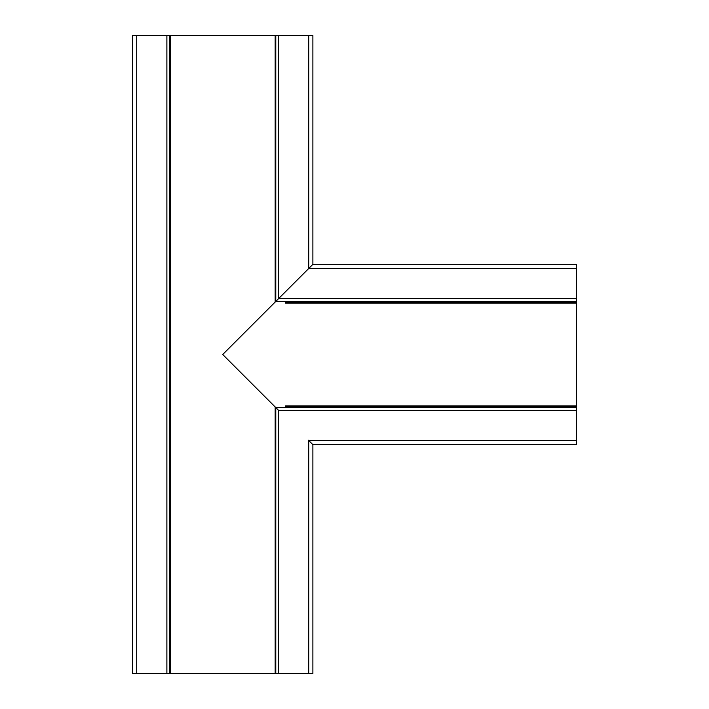 <?xml version="1.0" encoding="UTF-8"?>
<svg xmlns="http://www.w3.org/2000/svg" width="709" height="709" viewBox="0 0 709 709"><rect width="100%" height="100%" fill="white"/><g stroke="black" fill="none" stroke-linecap="round" stroke-linejoin="round"><path stroke-width="1.06" d="M312.882 673.55L312.882 444.667L312.882 673.55L275.172 673.55L275.172 406.957L222.715 354.5L275.172 302.043L275.172 35.45L312.882 35.45L312.882 264.333L312.882 35.45M276.554 408.34L222.715 354.5L276.563 300.66M285.488 301.44L285.488 303.151L576.444 303.151L576.444 301.44L275.774 301.44L278.548 298.666L275.774 301.44L275.774 35.45M576.444 301.44L576.444 268.498L308.725 268.498L278.548 298.666L312.882 264.333L308.725 268.498L308.725 35.45M308.442 268.773L309.142 268.082L308.442 268.773M275.172 673.55L169.655 673.55L169.655 35.45L132.556 35.45L132.556 673.55L136.713 673.55L136.713 35.45M169.655 673.55L136.713 673.55M275.172 35.45L169.655 35.45M170.266 673.55L170.266 35.45M275.774 673.55L275.774 407.56L576.444 407.56L576.444 444.667L312.882 444.667L308.725 440.502L312.882 444.667L576.444 444.667M309.142 440.918L308.442 440.227L309.142 440.918M278.548 673.55L278.548 410.334L276.927 408.703M576.444 303.151L576.444 405.894L285.488 405.894L285.488 407.56M576.444 405.894L576.444 407.56M576.444 268.498L576.444 264.333L312.882 264.333L576.444 264.333M276.927 300.297L278.548 298.666L278.548 35.45M166.881 673.55L166.881 35.45M308.725 673.55L308.725 440.502L576.444 440.502M576.444 302.043L285.488 302.043M576.444 410.334L278.548 410.334M576.444 406.957L285.488 406.957M576.444 298.666L278.548 298.666M576.444 303.106L285.488 303.106"/></g></svg>
